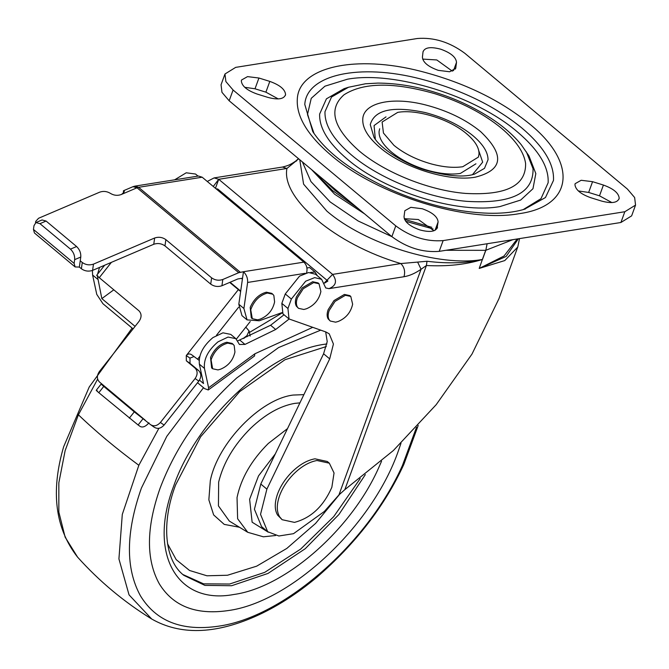 <?xml version="1.0" encoding="UTF-8"?>
<svg xmlns="http://www.w3.org/2000/svg" width="669" height="669" viewBox="0 0 669 669"><rect width="100%" height="100%" fill="white"/><g stroke="black" fill="none" stroke-linecap="round" stroke-linejoin="round"><path stroke-width="1" d="M320.66 330.168L278.613 347.546L236.642 378.027C201.152 410.331 175.621 447.093 160.058 488.303C146.193 527.724 145.942 559.552 159.289 583.803C173.104 606.239 195.967 615.179 227.878 610.613C290.881 602.435 372.692 525.642 398.523 450.421L400.999 443.221M475.952 163.796L460.347 173.447C450.371 174.91 438.772 173.664 425.551 169.7C412.029 165.46 400.664 159.573 391.474 152.047C382.793 144.655 378.662 137.755 379.089 131.35L379.666 128.757M478.736 150.609L482.684 162.141L472.481 174.684M375.334 139.328L374.08 125.555L386.013 116.866M527.674 153.987L528.987 155.977L535.827 173.58L532.967 188.725L520.658 200.064L500.011 206.562C457.922 214.239 384.658 191.476 347.186 159.08C328.37 143.091 319.188 128.08 319.631 114.065L326.43 98.828L344.075 88.676L348.8 87.162M314.045 133.532L307.489 114.575L311.236 98.326L324.95 86.184L347.479 79.193C394.309 70.655 475.835 95.985 517.522 132.027C538.779 150.107 548.981 167.024 548.137 182.762L540.995 198.668L523.183 209.623M278.245 98.912L265.894 92.163L255.014 88.785L244.729 87.288M285.571 94.605C285.161 89.445 279.91 85.047 269.816 81.401L258.928 78.022L247.538 76.617L241.517 80.029L241.325 80.857C241.768 86.033 247.045 90.432 257.147 94.053L267.909 97.398C278.12 100.082 284.007 99.154 285.571 94.605L285.379 95.416M452.353 71.19L436.79 59.951L422.649 59.098M453.465 70.705L456.501 62.384C456.066 57.225 450.806 52.818 440.704 49.188C430.493 46.496 424.598 47.424 423.017 51.956L423.209 51.162M456.501 62.384L455.714 68.355L449.677 71.767L438.262 70.345C428.16 66.724 422.875 62.326 422.415 57.158L423.017 51.956M611.867 202.573L599.499 195.816L603.421 185.054C613.523 188.7 618.775 193.098 619.193 198.267C617.629 202.807 611.742 203.744 601.531 201.06L590.769 197.715C580.667 194.085 575.39 189.687 574.947 184.519L575.139 183.682L581.169 180.279L592.567 181.684L603.421 185.054M619.001 199.078L619.193 198.267M578.351 190.949L588.653 192.446L599.499 195.816M435.067 230.295L438.103 221.949C437.643 216.773 432.366 212.374 422.256 208.753L410.841 207.331L404.812 210.743L404.026 216.714C404.452 221.874 409.721 226.281 419.814 229.91C430.033 232.603 435.929 231.683 437.501 227.134L437.317 227.937M438.103 221.949L436.949 228.673M433.955 230.763L418.342 219.516L404.252 218.671M464.738 53.219C449.668 42.105 433.88 37.205 417.381 38.501L235.697 67.368L224.968 74L225.879 81.568L233.088 90.014L395.78 225.879C410.85 236.993 426.638 241.902 443.137 240.597L624.821 211.73L635.55 205.099L634.638 197.531L627.43 189.084L464.738 53.219M224.968 74L221.054 84.762L221.966 92.33L229.166 100.776L391.867 236.642C406.936 247.756 422.716 252.656 439.215 251.36L620.907 222.493L631.636 215.861L635.55 205.099M431.639 164.022C416.687 159.849 404.118 153.619 393.924 145.324L383.446 133.039L382.116 122.026L397.721 112.375C416.687 108.922 449.71 119.174 466.594 133.775C475.082 140.983 479.221 147.749 479.021 154.071L478.402 157.073L462.797 166.723C453.883 168.053 443.497 167.158 431.639 164.022M335.01 301.426L345.413 295.28L350.782 296.442L352.638 304.219C350.79 312.415 345.99 318.168 338.238 321.463L335.621 322.182L330.26 321.02L329.148 319.732C327.818 317.424 327.827 314.355 329.165 310.541L335.01 301.426M330.26 321.02L328.136 318.887C326.798 316.571 326.807 313.51 328.144 309.688L333.99 300.573L344.401 294.435L349.762 295.598L350.782 296.442M298.499 308.325L296.384 306.185C295.046 303.877 295.054 300.807 296.392 296.986L302.237 287.879L312.64 281.733L318.009 282.895L319.029 283.748L320.886 291.517C319.038 299.72 314.238 305.465 306.477 308.76L303.868 309.488L298.499 308.325L297.396 307.038C296.066 304.721 296.066 301.66 297.412 297.839L303.258 288.724L313.661 282.586L319.029 283.748M260.249 319.13L257.649 319.849L252.305 318.687L250.724 309.78C253.977 300.849 259.539 295.263 267.408 293.039L272.751 294.201L273.855 295.481L274.599 301.945C272.768 310.132 267.985 315.86 260.249 319.13M252.305 318.687L251.285 317.842L250.198 307.389C253.827 299.143 259.229 294.076 266.387 292.194L271.739 293.348L272.751 294.201M220.594 369.196L217.985 369.915L212.642 368.761L211.07 359.847C214.323 350.916 219.884 345.338 227.744 343.113L233.096 344.267L234.192 345.555L234.944 352.011C233.105 360.206 228.321 365.935 220.594 369.196M212.642 368.761L211.63 367.908L210.534 357.463C214.172 349.218 219.566 344.15 226.732 342.26L232.076 343.423L233.096 344.267M243.901 308.493L247.053 319.874L241.969 315.634L238.816 304.244L243.901 308.493L247.622 282.452C247.864 278.271 246.476 274.691 243.466 271.723L238.724 272.693L222.819 279.483L221.924 285.747C217.91 287.085 214.172 286.533 210.718 284.116L211.621 277.852C215.067 280.269 218.805 280.821 222.819 279.483M123.949 192.429L123.447 190.799L124.233 191.025M123.422 193.14L123.447 190.799C125.07 190.816 124.442 192.011 121.582 194.378L121.072 194.595C117.401 195.866 113.847 195.457 110.41 193.374C106.973 191.284 103.411 190.882 99.748 192.145L38.568 218.27L35.725 221.38L35.8 222.618M75.112 266.939L34.437 232.971L33.45 229.434L74.125 263.402L75.112 266.939L79.343 267.056L80.782 257.03L74.66 259.647C74.903 255.591 73.506 252.088 70.471 249.136L76.592 246.527C79.628 249.478 81.024 252.974 80.782 257.03M46.086 221.046L39.964 223.663L35.925 222.56L42.047 219.95L46.086 221.046L76.592 246.527M35.925 222.56L33.985 225.679L33.45 229.434M74.66 259.647L74.125 263.402M39.964 223.663L70.471 249.136M165.862 239.636L164.967 245.899C161.513 243.474 157.775 242.931 153.761 244.269L92.581 270.385C88.567 271.723 84.829 271.179 81.384 268.754L82.279 262.491C85.724 264.916 89.462 265.459 93.476 264.121L154.656 238.005C158.67 236.667 162.408 237.211 165.862 239.636L211.621 277.852M238.724 272.693L137.036 187.78L138.592 187.312L134.887 186.133L198.476 176.031L202.18 177.21L303.868 262.131C306.812 265.108 307.69 268.762 306.502 273.103M221.924 285.747L237.829 278.956L242.538 278.204L243.466 271.723L303.868 262.131M79.343 267.056L81.384 268.754M164.967 245.899L210.718 284.116M80.238 260.793L82.279 262.491M310.608 272.45L314.999 272.04L309.613 267.55L314.698 271.798M247.053 319.874L259.254 320.786L281.875 312.657M317.432 275.82L314.999 272.04M306.92 267.976L309.613 267.55M238.816 304.244L242.538 278.204M247.112 336.674L246.903 335.704L249.094 330.963L245.816 327.158M243.399 338.481L244.561 337.912M246.903 335.704L244.469 337.494M312.582 327.4L254.856 353.801L254.513 356.008L208.268 389.977L208.611 387.769L204.446 368.41L199.362 364.17C198.45 354.93 202.975 346.074 212.926 337.594L222.953 332.819L230.755 334.4L235.839 338.648L228.037 337.067L218.01 341.842C208.059 350.322 203.535 359.178 204.446 368.41M197.547 382.718L204.622 388.63L208.268 389.977M92.406 270.46L92.598 275.009L96.754 294.36L102.934 303.709L133.081 328.88M199.362 364.17L203.527 383.521L199.487 380.143M135.071 326.363L101.839 298.608L113.805 289.819M221.188 191.878L220.318 192.354M99.53 267.424L97.549 274.206M97.398 276.063L101.839 298.608M226.273 196.126L225.403 196.602M241.568 210.099L241.885 209.163M235.839 338.648L239.443 344.485L244.988 344.418L275.695 329.491L289.108 319.021M327.601 281.231L324.883 282.928M275.695 329.491L270.611 325.251L284.024 314.773M237.662 340.922L270.611 325.251M193.96 356.569L189.971 358.124L190.038 363.384L186.342 360.8L186.283 355.54C187.93 353.684 189.77 353.458 191.794 354.871L191.535 354.679M111.38 262.365L99.271 277.677L138.935 310.792C141.728 313.744 141.769 317.257 139.06 321.321L99.388 371.521C96.679 375.585 96.721 379.097 99.514 382.049L104.598 386.289L101.186 384.023L96.227 390.303M195.114 378.545C197.823 374.481 197.781 370.969 194.988 368.025L198.676 370.601C201.469 373.553 201.511 377.065 198.802 381.121L195.114 378.545L160.401 422.474C157.081 426.036 153.736 426.713 150.358 424.506L154.422 427.374M160.401 422.474L164.089 425.058C160.777 428.62 157.432 429.289 154.046 427.09M198.676 370.601L190.038 363.384M194.988 368.025L186.342 360.8M129.318 418.158L134.277 411.878L143.057 418.71L138.098 424.982L98.811 392.686C95.943 390.253 95.483 389.701 97.423 391.022M102.382 384.742C100.442 383.429 100.902 383.981 103.77 386.406L98.811 392.686M138.098 424.982L140.314 426.538C142.848 427.734 145.733 426.496 148.961 422.841M150.358 424.506L143.057 418.71M134.277 411.878L103.77 386.406M145.273 420.257L104.598 386.289M199.111 360.332L191.794 354.871M229.701 282.427L240.639 291.517M99.271 277.677C96.403 275.252 95.943 274.7 97.883 276.013M250.256 321.538L236.358 339.124M230.103 282.259L240.698 291.107M164.089 425.058L198.802 381.121M348.666 200.566L334.793 190.205L323.37 179.443M433.052 228.932L405.707 221.288M431.798 227.318L404.528 219.373M357.514 207.959L332.518 190.565L314.53 172.058M324.097 283.238L332.61 274.399L400.823 263.561L426.998 261.261C447.862 263.82 466.36 263.218 482.483 259.463C465.967 264.589 447.277 266.605 426.412 265.518L344.836 489.649L393.389 450.513L436.188 404.678L471.988 354.085L498.873 298.876L517.739 247.045L504.777 260.567L479.213 268.436L504 256.035L517.246 238.984M517.814 246.853L519.52 238.599M207.256 181.45L214.113 177.904L218.721 179.292L332.61 274.399C337.377 280.988 336.156 285.738 328.956 288.648L325.736 287.946L321.622 279.324L315.525 274.231L308.585 272.526L299.561 276.113L285.262 293.959L281.833 303.375L287.938 308.476L291.358 299.06L305.658 281.206L314.681 277.618L321.622 279.324M215.443 188.29L218.721 179.292L213.269 186.467M298.675 158.821L286.934 168.454L218.721 179.292M298.483 158.662L295.522 161.221L296.593 161.003M214.113 177.904L282.494 167.041L286.934 168.454C280.905 198.618 336.03 244.653 400.823 263.561C404.36 267.132 405.414 271.522 403.984 276.732L328.956 288.648M426.998 261.261L426.412 265.518L421.069 269.256C415.181 273.328 409.487 275.82 403.984 276.732M417.615 262.064L421.069 269.256L338.94 494.909L344.836 489.649M215.945 188.708L217.818 189.059L327.885 281.005M518.366 238.783L506.132 256.444L479.213 268.436L482.382 259.48C439.508 267.24 364.981 244.068 326.865 211.111L303.584 184.134L299.771 159.74M325.669 331.883L327.225 341.591L323.587 353.776L329.692 358.868L333.43 344.042L329.232 333.831L325.87 331.958L289.025 318.954L282.928 313.861L281.833 303.375M323.587 353.776L260.785 484.038L266.881 489.131L329.692 358.868M338.94 494.909L324.34 511.467L293.507 533.678L278.889 535.994L267.667 531.704L261.571 526.612L254.421 509.251L260.785 484.038M198.016 176.106L195.532 174.032L186.225 172.794L174.651 179.819M289.025 318.954L287.938 308.476M267.667 531.704L260.525 514.344L266.881 489.131M512.906 239.653L485.711 250.331L482.382 259.48M487.107 243.75L485.819 250.29L482.483 259.463M282.126 519.704L277.551 515.046C274.482 509.728 274.491 502.678 277.576 493.898C280.386 486.363 284.869 479.372 291.023 472.933C298.909 464.972 306.887 460.264 314.957 458.809L327.3 461.485L329.332 463.182L334.048 472.983L331.849 487.291C323.462 506.333 311.001 518.032 294.469 522.38L282.126 519.704L279.583 516.744C276.514 511.425 276.531 504.376 279.609 495.595C282.418 488.061 286.901 481.07 293.055 474.63C300.941 466.669 308.919 461.961 316.989 460.506L329.332 463.182M203.518 387.702L166.798 436.33L141.393 488.094C125.739 532.624 125.446 568.583 140.532 595.97C156.128 621.325 181.96 631.427 218.019 626.259C283.271 617.445 367.331 544.165 402.445 465.465L416.528 427.257M182.888 574.52L203.585 583.845L229.601 584.029L264.681 572.38L300.682 549.073L333.714 516.635L360.231 478.561M326.313 346.55L284.944 359.746L239.703 391.624L200.667 436.732L175.604 484.941C161.137 523.007 164.49 560.522 183.866 575.365L204.898 585.392L231.633 585.726L268.001 573.433L305.206 548.739L338.94 514.478L365.324 474.622M287.503 428.612L268.286 443.48C251.46 460.272 241.041 478.31 237.035 497.594L237.62 518.751L247.739 532.298L229.316 521.067L218.437 505.881L218.654 482.098C223.387 462.722 234.108 444.726 250.816 428.11C265.451 414.211 280.077 405.966 294.703 403.382L299.921 402.863M97.641 379.106L78.398 414.797L65.144 450.613L58.839 482.809L58.839 512.061L65.136 537.148L77.587 557.135M284.442 244.703L283.079 244.77M282.092 312.975L249.42 332.46M158.904 428.285L138.843 465.281L122.293 514.411L118.923 558.916L129.042 594.858L151.746 619.034C180.086 635.165 214.523 634.337 255.065 616.542C275.971 607.301 296.601 594.181 316.955 577.163C355.682 543.571 384.625 506.032 403.783 464.545L418.209 425.434M326.898 343.925L324.833 344.226C269.022 351.468 196.535 419.513 173.656 486.146C147.866 553.246 176.675 605.194 233.74 594.507C285.287 587.566 351.727 529.288 378.963 467.146L381.564 461.184M167.534 543.755L176.181 559.627L189.544 570.481L206.938 575.783L227.493 575.248L256.653 566.175L286.834 548.413L315.567 523.434L340.462 493.287M303.885 394.643L293.072 395.061C260.325 399.059 217.651 443.229 210.309 480.727L208.853 499.852L213.654 514.929L224.224 524.387L239.452 527.247M275.327 453.875L258.51 475.91L249.621 499.3L252.129 522.196L268.277 532.198M138.843 465.281C116.163 448.506 96.018 431.681 78.398 414.797M474.664 174.074L474.706 174.065C464.144 177.544 448.163 176.332 426.763 170.444C406.802 165.042 380.97 149.404 374.03 137.421L370.258 124.601C374.464 109.741 392.77 105.727 425.175 112.543C444.107 117.493 460.055 125.22 473.008 135.732C483.01 144.22 488.019 152.223 488.036 159.74L484.49 168.345L474.472 174.141M526.394 151.871L533.051 168.722C533.611 193.157 511.509 204.028 466.745 201.352C427.466 198.032 379.323 178.682 351.509 155.032C333.396 139.637 324.549 125.187 324.983 111.698L331.523 97.03L348.507 87.254L365.45 83.784L377.91 83.09C396.6 83.199 415.558 86.259 434.766 92.247C454.769 98.335 473.61 107.082 491.272 118.472C503.682 126.633 513.708 135.439 521.368 144.872L528.987 155.977M524.404 209.272L545.469 197.522L553.48 180.421C554.358 164.148 543.805 146.662 521.837 127.971C494.475 105.777 460.79 89.454 420.793 79.001C359.537 63.011 306.469 74.66 304.788 104.464L312.749 131.542L313.945 133.374M331.113 155.3C307.339 135.063 296.083 116.189 297.329 98.661C299.118 66.8 355.866 54.34 421.361 71.432C464.135 82.613 500.144 100.066 529.405 123.798C578.217 163.203 573.249 206.295 519.044 213.695C467.288 223.128 377.191 195.139 331.113 155.3M379.942 147.54C367.875 137.27 362.163 127.695 362.79 118.798C363.702 102.625 392.502 96.303 425.743 104.983C447.452 110.653 465.733 119.508 480.576 131.559C504.97 154.882 503.213 170.093 475.325 177.176C449.05 181.968 403.323 167.76 379.942 147.54M525.6 163.42C526.152 185.639 506.165 195.641 465.632 193.425C429.465 190.573 384.8 172.736 359.077 150.86C332.995 127.695 327.969 109.014 344 94.797C363.392 82.329 393.698 81.969 434.925 93.727C461.326 102.048 483.495 113.554 501.441 128.239C515.883 140.448 523.936 152.172 525.6 163.42M265.894 92.163L269.816 81.401M255.014 88.785L258.928 78.022M455.33 69.108L455.907 67.536M588.653 192.446L592.567 181.684M620.907 222.493L624.821 211.73M439.215 251.36L443.137 240.597M391.867 236.642L395.78 225.879M229.166 100.776L233.088 90.014M121.582 194.378L137.036 187.78L133.006 186.676L123.623 190.682M202.18 177.21L138.592 187.312L240.28 272.233M153.761 244.269L154.656 238.005M93.476 264.121L92.581 270.385M305.215 273.303L247.622 282.452M208.611 387.769L254.856 353.801M97.682 279.249L92.598 275.009M244.988 344.418L239.903 340.178M189.971 358.124L186.283 355.54L238.348 289.644M238.599 307.263L216.48 335.261M199.78 356.393L197.539 359.236M278.814 239.995L278.471 240.924M218.328 189.494L217.124 189.687M275.578 237.294L275.243 238.223M285.262 293.959L291.358 299.06M391.817 236.609L358.141 220.979L330.193 201.963L310.934 181.558L302.405 161.94M485.711 250.331L445.922 250.29M151.746 619.034C124.016 601.949 99.263 581.277 77.479 557.018C55.151 528.293 50.543 491.523 63.655 446.733L89.236 386.966L132.127 328.094M281.875 243.759L283.271 243.717M247.739 532.298L263.377 536.806L275.611 535.518M525.424 208.954C509.017 214.097 487.475 214.649 460.799 210.618C437.1 206.78 413.643 199.73 390.428 189.478C352.53 171.95 326.631 152.632 312.749 131.542M242.395 279.207L241.417 278.388M134.887 186.133L133.006 186.676M35.524 222.777L35.725 221.38M250.198 336.072L249.094 330.963M96.687 275.302L104.632 265.242M364.647 213.913L334.642 194.227L311.553 169.583M282.51 167.041C288.364 165.552 289.995 164.9 295.514 161.229"/></g></svg>
